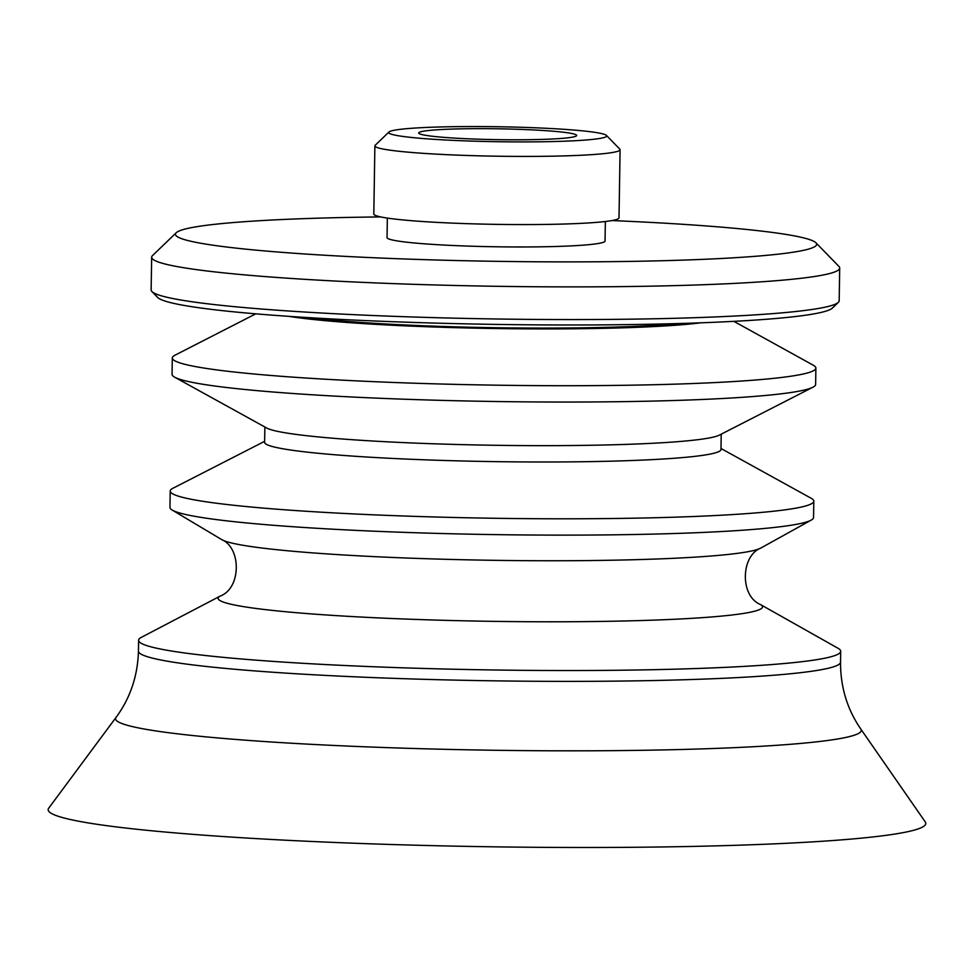 <?xml version="1.0" encoding="UTF-8"?>
<svg xmlns="http://www.w3.org/2000/svg" width="974" height="974" viewBox="0 0 974 974"><rect width="100%" height="100%" fill="white"/><g stroke="black" fill="none" stroke-linecap="round" stroke-linejoin="round"><path stroke-width="1.46" d="M567.111 132.72A78.991 5.43 -179.1 0 1 576.681 135.471A78.991 5.43 -179.1 0 1 517.084 139.793A78.991 5.43 -179.1 0 1 428.28 135.727A78.991 5.43 -179.1 0 1 418.71 132.988A78.991 5.43 -179.1 0 1 478.307 128.653A78.991 5.43 -179.1 0 1 567.111 132.72M606.449 135.423L619.805 149.132A122.614 8.425 -179.1 0 1 620.085 149.716A122.614 8.425 -179.1 0 1 527.591 156.424A122.614 8.425 -179.1 0 1 389.734 150.13A122.614 8.425 -179.1 0 1 374.88 145.869A122.614 8.425 -179.1 0 1 375.185 145.284L388.955 132.001A109.015 7.488 -179.1 0 1 474.582 126.547A109.015 7.488 -179.1 0 1 593.495 132.147A109.015 7.488 -179.1 0 1 606.449 135.423A109.015 7.488 -179.1 0 1 528.091 141.9A109.015 7.488 -179.1 0 1 401.897 136.299A109.015 7.488 -179.1 0 1 388.955 132.001M620.085 149.716L619.014 217.872A122.614 8.425 -179.1 0 1 526.52 224.58A122.614 8.425 -179.1 0 1 388.663 218.273A122.614 8.425 -179.1 0 1 373.809 214.012L374.88 145.869M605.353 221.512L605.049 241.004A109.015 7.488 -179.1 0 1 522.807 246.97A109.015 7.488 -179.1 0 1 400.241 241.369A109.015 7.488 -179.1 0 1 387.043 237.571L387.348 218.079M612.001 220.562A320.653 22.037 -179.1 0 1 777.836 233.188A320.653 22.037 -179.1 0 1 815.92 242.794A320.653 22.037 -179.1 0 1 585.435 261.848A320.653 22.037 -179.1 0 1 214.256 245.387A320.653 22.037 -179.1 0 1 176.209 232.749A320.653 22.037 -179.1 0 1 380.737 216.922M815.92 242.794L838.906 266.401A344.066 23.644 -179.1 0 1 839.698 268.045A344.066 23.644 -179.1 0 1 580.151 286.88A344.066 23.644 -179.1 0 1 193.315 269.189A344.066 23.644 -179.1 0 1 151.664 257.233A344.066 23.644 -179.1 0 1 152.504 255.614L176.209 232.749M839.698 268.045L839.186 300.723A344.066 23.644 -179.1 0 1 838.346 302.342A344.066 23.644 -179.1 0 1 568.098 319.569A344.066 23.644 -179.1 0 1 192.803 301.867A344.066 23.644 -179.1 0 1 151.932 291.555A344.066 23.644 -179.1 0 1 151.14 289.923L151.664 257.233M838.346 302.342L832.417 308.064A338.209 23.242 -179.1 0 1 566.771 324.987A338.209 23.242 -179.1 0 1 197.856 307.601A338.209 23.242 -179.1 0 1 157.678 297.46L151.932 291.555M678.975 323.538A216.508 14.878 -179.1 0 1 310.56 317.755M700.659 322.832A228.208 15.681 -179.1 0 1 500.636 328.603A228.208 15.681 -179.1 0 1 294.343 317.183A228.208 15.681 -179.1 0 1 288.913 316.355M733.848 321.347L813.278 365.213A321.822 22.11 -179.1 0 1 815.883 368.087A321.822 22.11 -179.1 0 1 573.114 385.704A321.822 22.11 -179.1 0 1 211.285 369.158A321.822 22.11 -179.1 0 1 172.313 357.969A321.822 22.11 -179.1 0 1 175.016 355.181L255.785 313.835M815.883 368.087L815.628 384.426A321.822 22.11 -179.1 0 1 812.937 387.214A321.822 22.11 -179.1 0 1 552.672 402.031A321.822 22.11 -179.1 0 1 211.029 385.497A321.822 22.11 -179.1 0 1 174.663 377.194A321.822 22.11 -179.1 0 1 172.057 374.32L172.313 357.969M812.937 387.214L719.323 435.135A228.208 15.681 -179.1 0 1 534.763 445.642A228.208 15.681 -179.1 0 1 292.517 433.917A228.208 15.681 -179.1 0 1 266.73 428.024L174.663 377.194M721.223 434.161L720.979 449.501A228.208 15.681 -179.1 0 1 548.825 461.993A228.208 15.681 -179.1 0 1 292.261 450.256A228.208 15.681 -179.1 0 1 264.624 442.33L264.867 426.989M720.991 448.49L811.196 498.286A321.822 22.11 -179.1 0 1 813.801 501.16A321.822 22.11 -179.1 0 1 571.02 518.789A321.822 22.11 -179.1 0 1 209.191 502.243A321.822 22.11 -179.1 0 1 170.219 491.054A321.822 22.11 -179.1 0 1 172.922 488.266L264.636 441.319M813.801 501.16L813.546 517.511A321.822 22.11 -179.1 0 1 811.232 520.092A321.822 22.11 -179.1 0 1 552.1 535.116A321.822 22.11 -179.1 0 1 208.935 518.582A321.822 22.11 -179.1 0 1 172.191 510.059A321.822 22.11 -179.1 0 1 169.963 507.393L170.219 491.054M181.127 652.483A351.09 24.119 -179.1 0 1 138.612 640.283A351.09 24.119 -179.1 0 1 141.437 637.3L220.343 596.015A272.221 18.701 -179.1 0 0 251.122 607.788A272.221 18.701 -179.1 0 0 573.625 621.716A272.221 18.701 -179.1 0 0 760.402 604.501L837.969 648.234A351.09 24.119 -179.1 0 1 840.696 651.302A351.09 24.119 -179.1 0 1 575.853 670.526A351.09 24.119 -179.1 0 1 181.127 652.483M101.284 824.917A438.884 30.157 -179.1 0 1 48.7 808.189L116.028 717.424A372.92 25.628 -179.1 0 0 160.71 731.644A372.92 25.628 -179.1 0 0 588.856 750.796A372.92 25.628 -179.1 0 0 860.858 729.136L925.3 821.971A438.884 30.157 -179.1 0 1 605.183 847.453A438.884 30.157 -179.1 0 1 101.284 824.917M811.232 520.092L760.791 548.07A271.478 18.652 -179.1 0 1 542.201 560.744A271.478 18.652 -179.1 0 1 252.729 546.791A271.478 18.652 -179.1 0 1 221.731 539.608L172.191 510.059M840.696 651.302L840.525 662.15A351.09 24.119 -179.1 0 1 575.683 681.374A351.09 24.119 -179.1 0 1 180.957 663.331A351.09 24.119 -179.1 0 1 138.442 651.119C137.724 676.029 130.248 698.127 116.028 717.424M221.731 539.608C241.369 547.912 241.345 588.065 220.343 596.015M760.791 548.07C740.897 555.764 739.656 595.893 760.402 604.501M138.612 640.283L138.442 651.119M840.525 662.15C840.465 687.072 847.246 709.401 860.858 729.136"/></g></svg>
